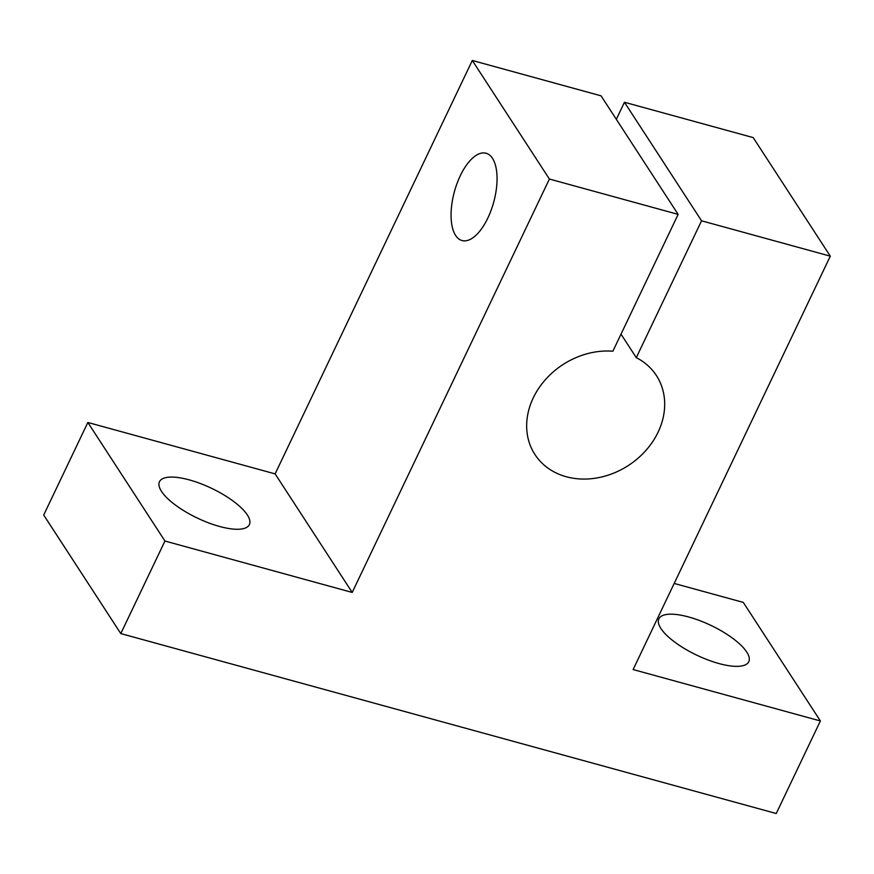 <?xml version="1.0" encoding="UTF-8"?>
<svg xmlns="http://www.w3.org/2000/svg" width="874" height="874" viewBox="0 0 874 874"><rect width="100%" height="100%" fill="white"/><g stroke="black" fill="none" stroke-linecap="round" stroke-linejoin="round"><path stroke-width="1.31" d="M487.823 218.063A45.273 20.331 105.4 0 1 462.073 240.547A45.273 20.331 105.4 0 1 460.292 175.718A45.273 20.331 105.4 0 1 486.042 153.223A45.273 20.331 105.4 0 1 487.823 218.063M660.897 628.482A49.807 16.486 25.5 0 0 707.962 659.946A49.807 16.486 25.5 0 0 748.767 661.705A49.807 16.486 25.5 0 0 746.735 652.048A49.807 16.486 25.5 0 0 699.659 620.584A49.807 16.486 25.5 0 0 658.865 618.825A49.807 16.486 25.5 0 0 660.897 628.482M161.504 491.385A49.807 16.486 25.5 0 0 208.569 522.86A49.807 16.486 25.5 0 0 249.374 524.608A49.807 16.486 25.5 0 0 247.342 514.95A49.807 16.486 25.5 0 0 200.277 483.486A49.807 16.486 25.5 0 0 159.472 481.727A49.807 16.486 25.5 0 0 161.504 491.385M621.01 334.163L636.283 357.652A72.444 60.131 -33 0 1 656.407 375.547A72.444 60.131 -33 0 1 658.089 432.182A72.444 60.131 -33 0 1 597.543 477.838A72.444 60.131 -33 0 1 534.943 454.535A72.444 60.131 -33 0 1 533.249 397.899A72.444 60.131 -33 0 1 612.871 351.217L678.137 214.381L601.05 95.834L472.299 60.481L549.396 179.039L678.137 214.381M624.451 102.258L753.202 137.6L830.3 256.158L701.549 220.805L624.451 102.258L616.323 119.312M674.193 583.439L743.293 602.404L820.391 720.963L776.243 813.519L120.798 633.584L164.946 541.028L352.211 592.441L549.396 179.039M120.798 633.584L43.7 515.026L87.848 422.47L275.113 473.883L472.299 60.481M701.549 220.805L636.283 357.652M830.3 256.158L633.115 669.55L820.391 720.963M87.848 422.47L164.946 541.028M275.113 473.883L352.211 592.441"/></g></svg>
